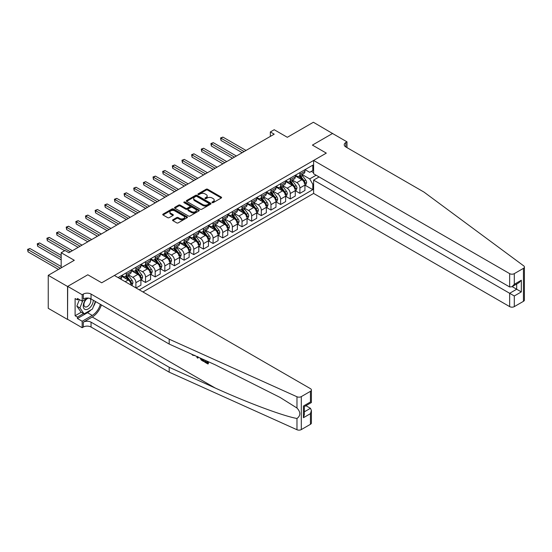 <?xml version="1.0" encoding="UTF-8"?>
<svg xmlns="http://www.w3.org/2000/svg" width="552" height="552" viewBox="0 0 552 552"><rect width="100%" height="100%" fill="white"/><g stroke="black" fill="none" stroke-linecap="round" stroke-linejoin="round"><path stroke-width="0.83" d="M212.175 202.639A0.752 0.435 0 0 0 213.231 202.639L221.283 197.995A1.069 0.621 0 0 0 221.6 197.554A1.069 0.621 0 0 0 221.283 197.119L207.649 189.246A1.069 0.621 0 0 0 206.131 189.246L198.078 193.89A0.752 0.435 0 0 0 199.141 194.504L200.183 193.904A3.429 1.98 0 0 1 205.033 193.904L206.172 194.559A3.429 1.98 0 0 1 207.172 195.96A3.429 1.98 0 0 1 206.172 197.361L205.13 197.961A0.752 0.435 0 0 0 206.186 198.575L207.228 197.975A3.429 1.98 0 0 1 212.078 197.975L213.217 198.63A3.429 1.98 0 0 1 214.217 200.031A3.429 1.98 0 0 1 213.217 201.425L212.175 202.032A0.752 0.435 0 0 0 212.175 202.639L212.175 202.032M172.873 219.779A1.069 0.621 0 0 0 172.555 220.213A1.069 0.621 0 0 0 172.873 220.655L176.695 222.863A1.069 0.621 0 0 0 178.213 222.863L187.156 217.702A1.069 0.621 0 0 0 187.466 217.26A1.069 0.621 0 0 0 187.156 216.826L173.514 208.953A1.069 0.621 0 0 0 172.003 208.953L163.061 214.114A1.069 0.621 0 0 0 162.743 214.549A1.069 0.621 0 0 0 163.061 214.99L167.684 217.654A1.069 0.621 0 0 0 169.195 217.654L173.024 215.446A1.069 0.621 0 0 0 173.335 215.011A1.069 0.621 0 0 0 173.024 214.569L170.734 213.251A2.864 1.656 0 0 1 169.892 212.078A2.864 1.656 0 0 1 171.658 210.553A2.864 1.656 0 0 1 174.784 210.905L183.761 216.094A2.864 1.656 0 0 1 184.603 217.26A2.864 1.656 0 0 1 182.829 218.792A2.864 1.656 0 0 1 179.71 218.433L178.213 217.571A1.069 0.621 0 0 0 176.695 217.571L172.873 219.779L172.873 220.655L176.695 218.461L176.695 217.571M332.677 133.577L313.384 122.261L287.33 137.296L274.206 129.727L270.349 131.949L274.206 134.177L68.896 252.719L65.032 250.491L61.175 252.719L61.175 267.872M67.544 286.474L67.544 319.449L67.696 286.385L87.802 274.779L67.544 286.474L48.245 275.331L74.299 260.296L61.175 252.719M332.677 133.398L312.418 145.1L326.308 153.118L101.699 282.796L87.802 274.779L101.699 282.796L114.395 275.469L310.445 388.656A3.277 1.891 0 0 1 311.404 389.995A3.277 1.891 0 0 1 310.445 391.333L301.302 396.612L301.302 429.587A3.277 1.891 180 0 1 296.976 429.739L169.195 372.165L91.045 327.046A5.458 3.153 0 0 0 83.331 327.046L82.172 327.715L67.696 319.36M200.259 209.256A1.069 0.621 0 0 0 201.777 209.256L210.712 204.095A1.069 0.621 0 0 0 211.03 203.66A1.069 0.621 0 0 0 210.712 203.219L197.078 195.346A1.069 0.621 0 0 0 195.56 195.346L186.624 200.507A1.069 0.621 0 0 0 186.307 200.949A1.069 0.621 0 0 0 186.624 201.383L200.259 209.256M184.306 202.805A0.752 0.435 0 0 1 185.072 202.908L198.92 210.905L189.992 216.06A1.069 0.621 0 0 1 188.48 216.06L174.839 208.187L174.839 207.31A1.069 0.621 0 0 0 174.529 207.745A1.069 0.621 0 0 0 174.839 208.187M174.839 207.31L178.669 205.102A1.069 0.621 0 0 1 180.18 205.102L185.713 208.297A1.069 0.621 0 0 0 187.232 208.297L189.764 206.827A1.069 0.621 0 0 0 190.081 206.393A1.069 0.621 0 0 0 189.764 205.958L184.009 202.632A0.752 0.435 0 0 1 185.072 202.018L198.934 210.022A1.069 0.621 0 0 1 199.244 210.464A1.069 0.621 0 0 1 198.934 210.898L198.934 210.022M67.544 319.449L48.245 308.313L48.245 275.331M142.954 291.953L313.612 193.428L509.662 306.615L509.662 293.291L516.686 289.234L516.686 284.018M305.042 169.63L309.713 172.327L312.805 170.54L312.805 165.151L118.059 277.587M312.805 170.54L313.612 170.078M313.612 183.802L312.805 184.271L309.713 178.924L302.041 174.487M305.042 185.182L312.805 189.66L312.805 184.271M312.805 189.66L139.29 289.841M270.349 131.949L270.349 136.406M311.335 171.389L313.612 172.707M309.713 178.924L316.123 175.225M131.259 285.205A4.368 2.518 -120 0 0 128.174 279.988L121.612 276.2M135.889 287.875L135.889 282.665A4.368 2.518 -120 0 0 132.804 277.318L128.375 274.758M136.047 287.965L140.912 285.156L140.912 279.767A4.368 2.518 -120 0 0 137.821 274.42L131.259 270.632M141.022 279.878L145.542 282.486L145.542 277.097A4.368 2.518 -120 0 0 142.45 271.743L138.021 269.19M145.542 282.486L150.558 279.588L150.558 274.199A4.368 2.518 -120 0 0 147.467 268.852L140.912 265.063M150.675 274.31L155.188 276.918L155.188 271.522A4.368 2.518 -120 0 0 152.104 266.174L147.667 263.614M155.188 276.918L160.204 274.02L160.204 268.624A4.368 2.518 -120 0 0 157.12 263.276L150.558 259.488M160.321 268.741L164.834 271.342L164.834 265.954A4.368 2.518 -120 0 0 161.75 260.606L157.313 258.046M164.834 271.342L169.85 268.451L169.85 263.056A4.368 2.518 -120 0 0 166.766 257.708L160.204 253.92M169.968 263.166L174.487 265.774L174.487 260.385A4.368 2.518 -120 0 0 171.396 255.038L166.966 252.478M174.487 265.774L179.503 262.876L179.503 257.487A4.368 2.518 -120 0 0 176.412 252.14L169.85 248.352M179.621 257.598L184.133 260.206L184.133 254.81A4.368 2.518 -120 0 0 181.042 249.463L176.612 246.903M184.133 260.206L189.15 257.308L189.15 251.919A4.368 2.518 -120 0 0 186.065 246.571L179.503 242.783M189.267 252.029L193.78 254.631L193.78 249.242A4.368 2.518 -120 0 0 190.695 243.894L186.259 241.334M193.78 254.631L198.796 251.74L198.796 246.344A4.368 2.518 -120 0 0 195.712 240.996L189.15 237.208M198.913 246.454L203.433 249.062L203.433 243.673A4.368 2.518 -120 0 0 200.341 238.326L195.912 235.766M203.433 249.062L208.449 246.164L208.449 240.775A4.368 2.518 -120 0 0 205.358 235.428L198.796 231.64M208.559 240.886L213.079 243.494L213.079 238.098A4.368 2.518 -120 0 0 209.988 232.751L205.558 230.191M213.079 243.494L218.095 240.596L218.095 235.207A4.368 2.518 -120 0 0 215.004 229.86L208.449 226.072M218.212 235.318L222.725 237.926L222.725 232.53A4.368 2.518 -120 0 0 219.641 227.182L215.204 224.623M222.725 237.926L227.741 235.028L227.741 229.632A4.368 2.518 -120 0 0 224.657 224.284L218.095 220.496M227.859 229.742L232.371 232.351L232.371 226.962A4.368 2.518 -120 0 0 229.287 221.614L224.857 219.054M232.371 232.351L237.394 229.453L237.394 224.064A4.368 2.518 -120 0 0 234.303 218.716L227.741 214.928M237.505 224.174L242.024 226.782L242.024 221.393A4.368 2.518 -120 0 0 238.933 216.046L234.503 213.486M242.024 226.782L247.041 223.884L247.041 218.495A4.368 2.518 -120 0 0 243.95 213.148L237.394 209.36M247.158 218.606L251.671 221.214L251.671 215.818A4.368 2.518 -120 0 0 248.586 210.471L244.15 207.911M251.671 221.214L256.687 218.316L256.687 212.92A4.368 2.518 -120 0 0 253.603 207.573L247.041 203.785M256.804 213.037L261.317 215.639L261.317 210.25A4.368 2.518 -120 0 0 258.232 204.902L253.796 202.342M261.317 215.639L266.333 212.748L266.333 207.352A4.368 2.518 -120 0 0 263.249 202.004L256.687 198.216M266.45 207.462L270.97 210.07L270.97 204.682A4.368 2.518 -120 0 0 267.879 199.334L263.449 196.774M270.97 210.07L275.986 207.172L275.986 201.784A4.368 2.518 -120 0 0 272.895 196.436L266.333 192.648M276.097 201.894L280.616 204.502L280.616 199.106A4.368 2.518 -120 0 0 277.525 193.759L273.095 191.199M280.616 204.502L285.632 201.604L285.632 196.215A4.368 2.518 -120 0 0 282.548 190.868L275.986 187.08M285.75 196.326L290.262 198.934L290.262 193.538A4.368 2.518 -120 0 0 287.178 188.191L282.741 185.631M290.262 198.934L295.279 196.036L295.279 190.64A4.368 2.518 -120 0 0 292.194 185.293L285.632 181.505M295.396 190.75L299.908 193.359L299.908 187.97A4.368 2.518 -120 0 0 296.824 182.622L292.394 180.062M299.908 193.359L304.932 190.461L304.932 185.072A4.368 2.518 -120 0 0 301.84 179.724L295.279 175.936M295.396 175.198L296.824 176.026A4.368 2.518 -120 0 0 299.005 176.24A4.368 2.518 -120 0 0 299.908 174.246L299.908 172.597M285.75 180.773L287.178 181.594A4.368 2.518 -120 0 0 289.358 181.808A4.368 2.518 -120 0 0 290.262 179.814L290.262 178.165M276.097 186.341L277.525 187.162A4.368 2.518 -120 0 0 279.712 187.383A4.368 2.518 -120 0 0 280.616 185.382L280.616 183.733M266.45 191.91L267.879 192.738A4.368 2.518 -120 0 0 270.066 192.952A4.368 2.518 -120 0 0 270.97 190.951L270.97 189.302M256.804 197.485L258.232 198.306A4.368 2.518 -120 0 0 260.413 198.52A4.368 2.518 -120 0 0 261.317 196.526L261.317 194.877M247.158 203.053L248.586 203.874A4.368 2.518 -120 0 0 250.767 204.095A4.368 2.518 -120 0 0 251.671 202.094L251.671 200.445M237.505 208.621L238.933 209.45A4.368 2.518 -120 0 0 241.12 209.663A4.368 2.518 -120 0 0 242.024 207.662L242.024 206.013M227.859 214.19L229.287 215.018A4.368 2.518 -120 0 0 231.467 215.232A4.368 2.518 -120 0 0 232.371 213.238L232.371 211.588M218.212 219.765L219.641 220.586A4.368 2.518 -120 0 0 221.821 220.807A4.368 2.518 -120 0 0 222.725 218.806L222.725 217.157M208.559 225.333L209.988 226.161A4.368 2.518 -120 0 0 212.175 226.375A4.368 2.518 -120 0 0 213.079 224.374L213.079 222.725M198.913 230.902L200.341 231.73A4.368 2.518 -120 0 0 202.522 231.943A4.368 2.518 -120 0 0 203.433 229.949L203.433 228.3M189.267 236.477L190.695 237.298A4.368 2.518 -120 0 0 192.876 237.512A4.368 2.518 -120 0 0 193.78 235.518L193.78 233.869M179.621 242.045L181.042 242.866A4.368 2.518 -120 0 0 183.23 243.087A4.368 2.518 -120 0 0 184.133 241.086L184.133 239.437M169.968 247.613L171.396 248.441A4.368 2.518 -120 0 0 173.583 248.655A4.368 2.518 -120 0 0 174.487 246.654L174.487 245.005M160.321 253.189L161.75 254.01A4.368 2.518 -120 0 0 163.93 254.224A4.368 2.518 -120 0 0 164.834 252.23L164.834 250.58M150.675 258.757L152.104 259.578A4.368 2.518 -120 0 0 154.284 259.799A4.368 2.518 -120 0 0 155.188 257.798L155.188 256.149M141.022 264.325L142.45 265.153A4.368 2.518 -120 0 0 144.638 265.367A4.368 2.518 -120 0 0 145.542 263.366L145.542 261.717M131.376 269.893L132.804 270.721A4.368 2.518 -120 0 0 134.985 270.935A4.368 2.518 -120 0 0 135.889 268.941L135.889 267.292M121.73 275.469L123.158 276.29A4.368 2.518 -120 0 0 125.338 276.511A4.368 2.518 -120 0 0 126.242 274.51L126.242 272.86M299.005 176.24L304.028 173.342A4.368 2.518 -120 0 0 304.932 171.348L304.932 169.699M289.358 181.808L294.375 178.917A4.368 2.518 -120 0 0 295.279 176.916L295.279 175.267M279.712 187.383L284.728 184.485A4.368 2.518 -120 0 0 285.632 182.484L285.632 180.835M270.066 192.952L275.082 190.054A4.368 2.518 -120 0 0 275.986 188.059L275.986 186.41M260.413 198.52L265.429 195.629A4.368 2.518 -120 0 0 266.333 193.628L266.333 191.979M250.767 204.095L255.783 201.197A4.368 2.518 -120 0 0 256.687 199.196L256.687 197.547M241.12 209.663L246.137 206.765A4.368 2.518 -120 0 0 247.041 204.771L247.041 203.122M231.467 215.232L236.484 212.334A4.368 2.518 -120 0 0 237.394 210.34L237.394 208.69M221.821 220.807L226.837 217.909A4.368 2.518 -120 0 0 227.741 215.908L227.741 214.259M212.175 226.375L217.191 223.477A4.368 2.518 -120 0 0 218.095 221.476L218.095 219.827M202.522 231.943L207.545 229.045A4.368 2.518 -120 0 0 208.449 227.051L208.449 225.402M192.876 237.512L197.892 234.621A4.368 2.518 -120 0 0 198.796 232.62L198.796 230.971M183.23 243.087L188.246 240.189A4.368 2.518 -120 0 0 189.15 238.188L189.15 236.539M173.583 248.655L178.6 245.757A4.368 2.518 -120 0 0 179.503 243.763L179.503 242.114M163.93 254.224L168.946 251.332A4.368 2.518 -120 0 0 169.85 249.332L169.85 247.682M154.284 259.799L159.3 256.901A4.368 2.518 -120 0 0 160.204 254.9L160.204 253.251M144.638 265.367L149.654 262.469A4.368 2.518 -120 0 0 150.558 260.468L150.558 258.826M134.985 270.935L140.008 268.037A4.368 2.518 -120 0 0 140.912 266.043L140.912 264.394M125.338 276.511L130.355 273.613A4.368 2.518 -120 0 0 131.259 271.612L131.259 269.962M120.764 279.146A4.368 2.518 -120 0 0 121.612 277.18L121.612 275.531M212.472 202.75L213.217 202.322A3.429 1.98 0 0 0 214.217 200.921L214.217 200.031M207.172 195.96L207.172 196.85A3.429 1.98 0 0 1 206.172 198.251L205.427 198.679M221.283 197.119L221.283 197.995L207.649 190.136A1.069 0.621 0 0 0 206.131 190.136L198.382 194.614M210.698 204.102L197.078 196.236A1.069 0.621 0 0 0 195.56 196.236L186.638 201.39M208.822 203.964A0.752 0.435 0 0 0 208.822 203.35L196.85 196.443A0.752 0.435 0 0 0 195.787 196.443L194.69 197.078A3.429 1.98 0 0 0 193.69 198.478A3.429 1.98 0 0 0 194.69 199.872L202.874 204.599A3.429 1.98 0 0 0 207.724 204.599L208.822 203.964L208.822 204.854A0.752 0.435 0 0 0 209.042 204.55L209.042 203.66M193.69 198.478L193.69 199.369A3.429 1.98 0 0 0 194.69 200.769L194.69 199.872M208.822 204.854L207.724 205.489A3.429 1.98 0 0 1 202.874 205.489L194.69 200.769M174.853 208.194L178.669 205.993L178.669 205.102M190.081 206.393L190.081 207.283A1.069 0.621 0 0 1 189.764 207.724L187.232 209.187A1.069 0.621 0 0 1 185.713 209.187L180.18 205.993A1.069 0.621 0 0 0 178.669 205.993M191.454 211.609A2.864 1.656 0 0 0 194.573 211.968A2.864 1.656 0 0 0 196.346 210.436A2.864 1.656 0 0 0 195.505 209.27L192.344 207.442A1.069 0.621 0 0 0 190.826 207.442L188.287 208.904A1.069 0.621 0 0 0 187.977 209.346A1.069 0.621 0 0 0 188.287 209.781L191.454 211.609L191.454 212.499A2.864 1.656 0 0 0 194.573 212.858A2.864 1.656 0 0 0 196.346 211.333L196.346 210.436M187.977 209.346L187.977 210.236A1.069 0.621 0 0 0 188.287 210.671L188.287 209.781M191.454 212.499L188.287 210.671M184.603 217.26L184.603 218.15A2.864 1.656 0 0 1 182.829 219.682A2.864 1.656 0 0 1 179.71 219.323L178.213 218.461A1.069 0.621 0 0 0 176.695 218.461M169.892 212.078L169.892 212.968A2.864 1.656 0 0 0 170.734 214.142L170.734 213.251M173.024 214.569L173.024 215.446L170.734 214.142M187.135 217.709L173.514 209.843A1.069 0.621 0 0 0 172.003 209.843L163.075 214.997M304.932 185.251L305.856 184.713L306.629 182.484A2.891 1.67 -120 0 0 305.704 180.021L302.551 175.812A8.349 4.823 -120 0 0 301.64 174.722M298.501 177.792A8.349 4.823 -120 0 0 296.79 176.005M304.138 183.147L305.063 182.608A2.891 1.67 -120 0 0 304.235 180.87L301.082 176.661A8.349 4.823 -120 0 0 300.171 175.57M299.398 176.019A6.934 4.002 60 0 1 300.529 177.309L303.2 180.877M246.033 150.448L222.918 137.096L220.986 138.214L220.986 140.443L242.176 152.676M299.246 176.102A8.349 4.823 60 0 1 300.157 177.192L302.255 179.993M220.986 140.443L220.565 137.965L244.108 151.558M220.565 137.965L222.918 137.096M524.4 267.023L524.4 299.998A3.277 1.891 180 0 1 523.441 301.337L523.441 268.362A3.277 1.891 0 0 0 524.4 267.023A3.277 1.891 0 0 0 523.703 265.857L423.991 192.089L345.835 146.97A5.458 3.153 180 0 1 344.241 144.741A5.458 3.153 180 0 1 345.835 142.513L346.994 141.843L332.525 133.487L312.418 145.1L326.308 153.118L313.612 160.453L313.612 173.776L509.662 286.964L509.662 273.64A3.277 1.891 0 0 0 514.298 273.64L523.441 268.362M319.09 176.937L313.612 180.104L514.298 295.969L514.298 306.615L523.441 301.337M313.612 180.104L313.612 193.428M346.994 141.843L346.994 147.639M313.612 160.453L509.662 273.64M514.298 306.615A3.277 1.891 180 0 1 509.662 306.615M512.166 286.626L521.323 291.911L514.298 295.969M514.298 273.64L514.298 284.294L511.98 286.736L509.662 286.964M514.298 284.294L521.323 280.237L519.004 282.679L511.98 286.736M207.276 362.464L205.123 361.222L204.661 361.484L207.276 362.988L207.276 361.346L206.351 360.808M207.931 361.526L207.931 363.989L208.276 363.789A14.221 8.211 120 0 0 208.525 361.788M203.653 359.593L203.653 361.519L203.998 361.318A14.221 8.211 120 0 0 204.205 359.842M169.195 372.165L169.195 367.287L91.045 322.168A5.458 3.153 0 0 0 83.331 322.168L92.246 317.02A14.221 8.211 120 0 0 101.395 304.925M169.195 367.287L215.245 388.035C247.613 402.76 283.355 416.077 296.976 418.485C300.757 415.608 300.757 412.116 296.976 408.018L279.995 397.392L215.245 364.817L169.195 344.068L91.045 298.949A5.458 3.153 0 0 0 83.331 298.949L83.331 294.071L82.172 294.74L67.696 286.385M198.244 357.158L197.816 358.151L198.541 357.296M169.195 344.068L169.195 339.19L91.045 294.071A5.458 3.153 0 0 0 83.331 294.071M310.445 424.309L310.445 413.655L311.404 410.426L311.404 422.97A3.277 1.891 180 0 1 310.445 424.309L301.302 429.587M296.976 408.018L296.976 396.764L169.195 339.19M90.901 309.934A12.282 7.093 -60 0 1 87.499 312.701L77.425 318.518L77.425 317.089L83.559 313.543M78.66 299.177L77.425 299.888L75.106 298.549L75.106 315.751L77.425 317.089M77.425 299.888L77.425 298.459L82.172 301.199L82.172 294.74M82.172 327.715L82.172 321.257L92.246 315.44A12.282 7.093 120 0 0 100.354 304.325M77.425 318.518L82.172 321.257M305.925 405.699L310.445 408.307L311.404 410.426M87.651 298.039L82.172 301.199M296.976 396.764A3.277 1.891 0 0 0 301.302 396.612M95.606 301.585A12.282 7.093 -60 0 1 93.336 306.719M75.106 315.751L81.247 312.211M310.445 413.655L303.421 417.712L304.38 414.483L304.38 406.589L311.404 402.532L311.404 389.995M303.421 417.712L303.421 406.037C304.676 406.755 304.676 406.755 303.421 406.037L310.445 401.98C311.694 402.705 311.694 402.705 310.445 401.98L310.445 391.333M192.841 354.722L193.31 354.936M194.476 355.46L192.855 355.35L191.647 354.184M197.816 358.151L197.078 357.724L196.726 356.475M197.292 356.73L197.45 357.316L197.768 356.516M203.653 361.519L201.252 360.056L200.01 357.951M200.652 358.241L201.294 359.428L202.998 360.525L202.998 359.304M201.294 359.428L201.77 359.152L202.522 359.718L202.06 359.98M202.998 359.994L202.522 359.718M207.931 363.989L204.661 362.098L204.661 361.484M295.279 190.82L296.21 190.288L296.976 188.059A2.891 1.67 -120 0 0 296.058 185.596L292.905 181.38A8.349 4.823 -120 0 0 291.987 180.29M288.855 183.367A8.349 4.823 -120 0 0 287.143 181.573M294.492 188.715L295.417 188.177A2.891 1.67 -120 0 0 294.589 186.438L291.435 182.229A8.349 4.823 -120 0 0 290.524 181.139M289.745 181.587A6.934 4.002 60 0 1 290.883 182.885L293.554 186.445M236.387 156.016L213.272 142.671L211.34 143.782L211.34 146.011L232.53 158.245M289.6 181.677A8.349 4.823 60 0 1 290.511 182.767L292.608 185.562M211.34 146.011L210.919 143.541L234.455 157.134M210.919 143.541L213.272 142.671M285.632 196.388L286.557 195.857L287.33 193.628A2.891 1.67 -120 0 0 286.405 191.165L283.252 186.955A8.349 4.823 -120 0 0 282.341 185.865M279.208 188.936A8.349 4.823 -120 0 0 277.497 187.149M284.846 194.283L285.77 193.752A2.891 1.67 -120 0 0 284.942 192.013L281.789 187.804A8.349 4.823 -120 0 0 280.878 186.707M280.099 187.156A6.934 4.002 60 0 1 281.237 188.453L283.907 192.013M226.741 161.584L203.626 148.24L201.694 149.357L201.694 151.579L222.877 163.813M279.947 187.245A8.349 4.823 60 0 1 280.858 188.335L282.955 191.137M201.694 151.579L201.266 149.109L224.809 162.702M201.266 149.109L203.626 148.24M275.986 201.963L276.911 201.425L277.684 199.196A2.891 1.67 -120 0 0 276.759 196.733L273.606 192.524A8.349 4.823 -120 0 0 272.695 191.434M269.555 194.504A8.349 4.823 -120 0 0 267.851 192.717M275.193 199.858L276.117 199.32A2.891 1.67 -120 0 0 275.289 197.582L272.136 193.372A8.349 4.823 -120 0 0 271.225 192.282M270.452 192.731A6.934 4.002 60 0 1 271.591 194.021L274.254 197.582M217.088 167.159L193.973 153.808L192.048 154.926L192.048 157.154L213.231 169.388M270.301 192.814A8.349 4.823 60 0 1 271.211 193.904L273.309 196.705M192.048 157.154L191.62 154.677L215.163 168.27M191.62 154.677L193.973 153.808M266.333 207.531L267.265 206.993L268.03 204.771A2.891 1.67 -120 0 0 267.113 202.308L263.959 198.092A8.349 4.823 -120 0 0 263.049 197.002M259.909 200.079A8.349 4.823 -120 0 0 258.198 198.285M265.546 205.427L266.471 204.889A2.891 1.67 -120 0 0 265.643 203.15L262.49 198.941A8.349 4.823 -120 0 0 261.579 197.851M260.799 198.299A6.934 4.002 60 0 1 261.938 199.589L264.608 203.157M207.442 172.728L184.327 159.383L182.395 160.494L182.395 162.723L203.584 174.956M260.654 198.382A8.349 4.823 60 0 1 261.565 199.479L263.663 202.273M182.395 162.723L181.974 160.252L205.517 173.839M181.974 160.252L184.327 159.383M86.533 298.68A7.093 4.099 120 0 0 83.269 305.511A7.093 4.099 120 0 0 85.76 309.582A7.093 4.099 120 0 0 93.288 300.247M88.755 298.163A4.858 2.801 120 0 0 84.525 301.978A4.858 2.801 120 0 0 84.925 306.795A4.858 2.801 120 0 0 85.636 307.015A4.858 2.801 120 0 0 90.045 303.503A4.858 2.801 120 0 0 89.866 298.432M95.379 301.454L92.432 309.044L84.104 313.86L81.013 312.073L76.845 306.146L79.391 299.598M84.104 313.86L79.936 307.926L82.655 300.923M76.845 306.146L79.936 307.926M256.687 213.1L257.611 212.568L258.384 210.34A2.891 1.67 -120 0 0 257.46 207.876L254.306 203.667A8.349 4.823 -120 0 0 253.396 202.577M250.263 205.648A8.349 4.823 -120 0 0 248.552 203.86M255.9 210.995L256.825 210.464A2.891 1.67 -120 0 0 255.997 208.725L252.844 204.509A8.349 4.823 -120 0 0 251.933 203.419M251.153 203.867A6.934 4.002 60 0 1 252.292 205.165L254.962 208.725M197.795 178.296L174.68 164.951L172.748 166.062L172.748 168.291L193.938 180.525M251.008 203.957A8.349 4.823 60 0 1 251.919 205.047L254.01 207.849M172.748 168.291L172.321 165.821L195.863 179.414M172.321 165.821L174.68 164.951M247.041 218.675L247.965 218.137L248.738 215.908A2.891 1.67 -120 0 0 247.813 213.445L244.66 209.236A8.349 4.823 -120 0 0 243.749 208.145M240.61 211.216A8.349 4.823 -120 0 0 238.906 209.429M246.247 216.563L247.179 216.032A2.891 1.67 -120 0 0 246.351 214.293L243.19 210.084A8.349 4.823 -120 0 0 242.28 208.994M241.507 209.443A6.934 4.002 60 0 1 242.645 210.733L245.316 214.293M188.149 183.871L165.027 170.52L163.102 171.637L163.102 173.866L184.285 186.093M241.355 209.525A8.349 4.823 60 0 1 242.266 210.616L244.363 213.417M163.102 173.866L162.674 171.389L186.217 184.982M162.674 171.389L165.027 170.52M237.394 224.243L238.319 223.705L239.092 221.476A2.891 1.67 -120 0 0 238.167 219.013L235.014 214.804A8.349 4.823 -120 0 0 234.103 213.714M230.964 216.791A8.349 4.823 -120 0 0 229.252 214.997M236.601 222.139L237.526 221.6A2.891 1.67 -120 0 0 236.698 219.862L233.544 215.653A8.349 4.823 -120 0 0 232.633 214.562M231.861 215.011A6.934 4.002 60 0 1 232.992 216.301L235.663 219.868M178.496 189.439L155.381 176.095L153.449 177.206L153.449 179.434L174.639 191.668M231.709 215.094A8.349 4.823 60 0 1 232.62 216.184L234.717 218.985M153.449 179.434L153.028 176.964L176.571 190.55M153.028 176.964L155.381 176.095M227.741 229.811L228.666 229.28L229.439 227.051A2.891 1.67 -120 0 0 228.521 224.588L225.361 220.379A8.349 4.823 -120 0 0 224.45 219.282M221.317 222.359A8.349 4.823 -120 0 0 219.606 220.572M226.955 227.707L227.879 227.176A2.891 1.67 -120 0 0 227.051 225.43L223.898 221.221A8.349 4.823 -120 0 0 222.987 220.131M222.208 220.579A6.934 4.002 60 0 1 223.346 221.876L226.016 225.437M168.85 195.008L145.735 181.663L143.803 182.774L143.803 185.003L164.993 197.237M222.063 220.669A8.349 4.823 60 0 1 222.973 221.759L225.071 224.554M143.803 185.003L143.382 182.533L166.918 196.126M143.382 182.533L145.735 181.663M218.095 235.38L219.02 234.848L219.793 232.62A2.891 1.67 -120 0 0 218.868 230.156L215.715 225.947A8.349 4.823 -120 0 0 214.804 224.857M211.671 227.928A8.349 4.823 -120 0 0 209.96 226.141M217.302 233.275L218.233 232.744A2.891 1.67 -120 0 0 217.405 231.005L214.252 226.796A8.349 4.823 -120 0 0 213.341 225.699M212.561 226.147A6.934 4.002 60 0 1 213.7 227.445L216.37 231.005M159.204 200.576L136.082 187.232L134.157 188.349L134.157 190.578L155.34 202.805M212.41 226.237A8.349 4.823 60 0 1 213.32 227.327L215.418 230.129M134.157 190.578L133.729 188.101L157.272 201.694M133.729 188.101L136.082 187.232M208.449 240.955L209.374 240.417L210.146 238.188A2.891 1.67 -120 0 0 209.222 235.725L206.068 231.516A8.349 4.823 -120 0 0 205.158 230.425M202.018 233.496A8.349 4.823 -120 0 0 200.307 231.709M207.655 238.85L208.58 238.312A2.891 1.67 -120 0 0 207.752 236.573L204.599 232.364A8.349 4.823 -120 0 0 203.688 231.274M202.915 231.723A6.934 4.002 60 0 1 204.054 233.013L206.717 236.58M149.551 206.151L126.436 192.8L124.504 193.918L124.504 196.146L145.694 208.38M202.763 231.805A8.349 4.823 60 0 1 203.674 232.896L205.772 235.697M124.504 196.146L124.083 193.669L147.625 207.262M124.083 193.669L126.436 192.8M198.796 246.523L199.727 245.992L200.493 243.763A2.891 1.67 -120 0 0 199.576 241.3L196.422 237.084A8.349 4.823 -120 0 0 195.512 235.994M192.372 239.071A8.349 4.823 -120 0 0 190.661 237.277M198.009 244.419L198.934 243.88A2.891 1.67 -120 0 0 198.106 242.142L194.953 237.933A8.349 4.823 -120 0 0 194.042 236.842M193.262 237.291A6.934 4.002 60 0 1 194.401 238.588L197.071 242.149M139.904 211.72L116.789 198.375L114.857 199.486L114.857 201.715L136.047 213.948M193.117 237.381A8.349 4.823 60 0 1 194.028 238.471L196.126 241.265M114.857 201.715L114.436 199.244L137.972 212.83M114.436 199.244L116.789 198.375M189.15 252.091L190.074 251.56L190.847 249.332A2.891 1.67 -120 0 0 189.922 246.868L186.769 242.659A8.349 4.823 -120 0 0 185.858 241.569M182.726 244.639A8.349 4.823 -120 0 0 181.015 242.852M188.363 249.987L189.288 249.456A2.891 1.67 -120 0 0 188.46 247.717L185.306 243.501A8.349 4.823 -120 0 0 184.396 242.411M183.616 242.859A6.934 4.002 60 0 1 184.754 244.156L187.425 247.717M130.258 217.288L107.143 203.943L105.211 205.061L105.211 207.283L126.394 219.517M183.464 242.949A8.349 4.823 60 0 1 184.375 244.039L186.472 246.841M105.211 207.283L104.783 204.813L128.326 218.406M104.783 204.813L107.143 203.943M179.503 257.667L180.428 257.128L181.201 254.9A2.891 1.67 -120 0 0 180.276 252.436L177.123 248.227A8.349 4.823 -120 0 0 176.212 247.137M173.073 250.208A8.349 4.823 -120 0 0 171.368 248.421M178.71 255.562L179.635 255.024A2.891 1.67 -120 0 0 178.807 253.285L175.653 249.076A8.349 4.823 -120 0 0 174.742 247.986M173.97 248.434A6.934 4.002 60 0 1 175.108 249.725L177.772 253.285M120.612 222.863L97.49 209.512L95.565 210.629L95.565 212.858L116.748 225.092M173.818 248.517A8.349 4.823 60 0 1 174.729 249.607L176.826 252.409M95.565 212.858L95.137 210.381L118.68 223.974M95.137 210.381L97.49 209.512M169.85 263.235L170.782 262.697L171.555 260.468A2.891 1.67 -120 0 0 170.63 258.012L167.477 253.796A8.349 4.823 -120 0 0 166.566 252.706M163.426 255.783A8.349 4.823 -120 0 0 161.715 253.989M169.064 261.13L169.988 260.592A2.891 1.67 -120 0 0 169.16 258.853L166.007 254.644A8.349 4.823 -120 0 0 165.096 253.554M164.317 254.003A6.934 4.002 60 0 1 165.455 255.293L168.125 258.86M110.959 228.431L87.844 215.087L85.912 216.198L85.912 218.426L107.102 230.66M164.172 254.086A8.349 4.823 60 0 1 165.082 255.183L167.18 257.977M85.912 218.426L85.491 215.956L109.034 229.542M85.491 215.956L87.844 215.087M160.204 268.803L161.129 268.272L161.902 266.043A2.891 1.67 -120 0 0 160.977 263.58L157.824 259.371A8.349 4.823 -120 0 0 156.913 258.281M153.78 261.351A8.349 4.823 -120 0 0 152.069 259.564M159.418 266.699L160.342 266.167A2.891 1.67 -120 0 0 159.514 264.429L156.361 260.213A8.349 4.823 -120 0 0 155.45 259.123M154.67 259.571A6.934 4.002 60 0 1 155.809 260.868L158.479 264.429M101.313 234L78.198 220.655L76.266 221.766L76.266 223.995L97.456 236.228M154.525 259.661A8.349 4.823 60 0 1 155.436 260.751L157.527 263.552M76.266 223.995L75.838 221.524L99.381 235.117M75.838 221.524L78.198 220.655M150.558 274.378L151.483 273.84L152.255 271.612A2.891 1.67 -120 0 0 151.331 269.148L148.177 264.939A8.349 4.823 -120 0 0 147.267 263.849M144.127 266.92A8.349 4.823 -120 0 0 142.423 265.132M149.764 272.267L150.696 271.736A2.891 1.67 -120 0 0 149.868 269.997L146.715 265.788A8.349 4.823 -120 0 0 145.797 264.698M145.024 265.146A6.934 4.002 60 0 1 146.163 266.437L148.833 269.997M91.666 239.575L68.545 226.223L66.619 227.341L66.619 229.57L87.802 241.797M144.872 265.229A8.349 4.823 60 0 1 145.783 266.319L147.881 269.121M66.619 229.57L66.192 227.093L89.734 240.686M66.192 227.093L68.545 226.223M140.912 279.947L141.836 279.409L142.609 277.18A2.891 1.67 -120 0 0 141.685 274.717L138.531 270.508A8.349 4.823 -120 0 0 137.62 269.417M134.481 272.495A8.349 4.823 -120 0 0 132.77 270.701M140.118 277.842L141.043 277.304A2.891 1.67 -120 0 0 140.215 275.565L137.062 271.356A8.349 4.823 -120 0 0 136.151 270.266M135.378 270.715A6.934 4.002 60 0 1 136.51 272.005L139.18 275.572M82.013 245.143L58.898 231.799L56.966 232.909L56.966 235.138L78.156 247.372M135.226 270.797A8.349 4.823 60 0 1 136.137 271.888L138.235 274.689M56.966 235.138L56.545 232.661L80.088 246.254M56.545 232.661L58.898 231.799M131.528 285.363L132.19 284.984L132.956 282.755A2.891 1.67 -120 0 0 132.038 280.292L128.878 276.083A8.349 4.823 -120 0 0 127.967 274.986M124.835 278.063A8.349 4.823 -120 0 0 123.124 276.276M130.472 283.411L131.397 282.879A2.891 1.67 -120 0 0 130.569 281.134L127.415 276.925A8.349 4.823 -120 0 0 126.505 275.834M125.725 276.283A6.934 4.002 60 0 1 126.863 277.58L129.534 281.14M72.367 250.712L49.252 237.367L47.32 238.478L47.32 240.707L64.646 250.712M125.58 276.373A8.349 4.823 60 0 1 126.491 277.463L128.588 280.257M47.32 240.707L46.899 238.236L70.435 251.829M46.899 238.236L49.252 237.367M61.175 255.39L39.599 242.935L37.674 244.053L37.674 246.282L61.175 259.847M37.674 246.282L37.246 243.805L61.175 257.618M37.246 243.805L39.599 242.935M61.175 266.533L29.953 248.503L28.028 249.621L28.028 251.85L58.471 269.431M28.028 251.85L27.6 249.373L60.403 268.313M27.6 249.373L29.953 248.503M125.2 281.706L128.174 279.988M132.804 277.318L137.821 274.42M142.45 271.743L147.467 268.852M152.104 266.174L157.12 263.276M161.75 260.606L166.766 257.708M171.396 255.038L176.412 252.14M181.042 249.463L186.065 246.571M190.695 243.894L195.712 240.996M200.341 238.326L205.358 235.428M209.988 232.751L215.004 229.86M219.641 227.182L224.657 224.284M229.287 221.614L234.303 218.716M238.933 216.046L243.95 213.148M248.586 210.471L253.603 207.573M258.232 204.902L263.249 202.004M267.879 199.334L272.895 196.436M277.525 193.759L282.548 190.868M287.178 188.191L292.194 185.293M296.824 182.622L301.84 179.724M299.908 174.246L304.932 171.348M299.908 187.97L304.932 185.072M290.262 193.538L295.279 190.64M290.262 179.814L295.279 176.916M280.616 199.106L285.632 196.215M280.616 185.382L285.632 182.484M270.97 204.682L275.986 201.784M270.97 190.951L275.986 188.059M261.317 210.25L266.333 207.352M261.317 196.526L266.333 193.628M251.671 215.818L256.687 212.92M251.671 202.094L256.687 199.196M242.024 221.393L247.041 218.495M242.024 207.662L247.041 204.771M232.371 226.962L237.394 224.064M232.371 213.238L237.394 210.34M222.725 232.53L227.741 229.632M222.725 218.806L227.741 215.908M213.079 238.098L218.095 235.207M213.079 224.374L218.095 221.476M203.433 243.673L208.449 240.775M203.433 229.949L208.449 227.051M193.78 249.242L198.796 246.344M193.78 235.518L198.796 232.62M184.133 254.81L189.15 251.919M184.133 241.086L189.15 238.188M174.487 260.385L179.503 257.487M174.487 246.654L179.503 243.763M164.834 265.954L169.85 263.056M164.834 252.23L169.85 249.332M155.188 271.522L160.204 268.624M155.188 257.798L160.204 254.9M145.542 277.097L150.558 274.199M145.542 263.366L150.558 260.468M135.889 282.665L140.912 279.767M135.889 268.941L140.912 266.043M126.242 274.51L131.259 271.612M119.487 278.408L121.612 277.18M213.217 202.322L213.217 201.425M205.13 198.575L205.13 197.961M206.172 198.251L206.172 197.361M198.078 194.504L198.078 193.89M206.131 190.136L206.131 189.246M207.649 190.136L207.649 189.246M186.624 201.383L186.624 200.507M195.56 196.236L195.56 195.346M197.078 196.236L197.078 195.346M210.712 204.095L210.712 203.219M202.874 205.489L202.874 204.599M207.724 205.489L207.724 204.599M180.18 205.993L180.18 205.102M185.713 209.187L185.713 208.297M187.232 209.187L187.232 208.297M189.764 207.724L189.764 206.827M185.072 202.908L185.072 202.018M178.213 218.461L178.213 217.571M179.71 219.323L179.71 218.433M163.061 214.99L163.061 214.114M172.003 209.843L172.003 208.953M173.514 209.843L173.514 208.953M187.156 217.702L187.156 216.826M304.711 183.637L306.608 182.54M301.082 176.661L302.551 175.812M298.811 177.972L300.157 177.192M304.235 180.87L305.704 180.021M304.007 182.001L305.063 182.608M521.323 280.237L521.323 291.911M345.835 146.97L345.835 142.513M215.245 388.035L92.246 317.02M91.045 298.949L91.045 294.071M91.045 322.168L91.045 327.046M296.976 429.739L296.976 418.485M83.331 322.168L83.331 327.046M87.499 312.701L92.246 315.44M304.38 411.813L310.445 408.307M295.065 189.205L296.962 188.115M291.435 182.229L292.905 181.38M289.158 183.54L290.511 182.767M294.589 186.438L296.058 185.596M294.361 187.57L295.417 188.177M285.418 194.78L287.309 193.683M281.789 187.804L283.252 186.955M279.512 189.115L280.858 188.335M284.942 192.013L286.405 191.165M284.715 193.138L285.77 193.752M275.765 200.348L277.663 199.251M272.136 193.372L273.606 192.524M269.866 194.683L271.211 193.904M275.289 197.582L276.759 196.733M275.062 198.713L276.117 199.32M266.119 205.917L268.017 204.827M262.49 198.941L263.959 198.092M260.213 200.252L261.565 199.479M265.643 203.15L267.113 202.308M265.415 204.281L266.471 204.889M256.473 211.485L258.364 210.395M252.844 204.509L254.306 203.667M250.567 205.827L251.919 205.047M255.997 208.725L257.46 207.876M255.769 209.85L256.825 210.464M246.827 217.06L248.717 215.963M243.19 210.084L244.66 209.236M240.92 211.395L242.266 210.616M246.351 214.293L247.813 213.445M246.116 215.425L247.179 216.032M237.174 222.628L239.071 221.538M233.544 215.653L235.014 214.804M231.274 216.964L232.62 216.184M236.698 219.862L238.167 219.013M236.47 220.993L237.526 221.6M227.527 228.197L229.425 227.107M223.898 221.221L225.361 220.379M221.621 222.539L222.973 221.759M227.051 225.43L228.521 224.588M226.824 226.561L227.879 227.176M217.881 233.772L219.772 232.675M214.252 226.796L215.715 225.947M211.975 228.107L213.32 227.327M217.405 231.005L218.868 230.156M217.171 232.13L218.233 232.744M208.228 239.34L210.126 238.243M204.599 232.364L206.068 231.516M202.329 233.675L203.674 232.896M207.752 236.573L209.222 235.725M207.524 237.705L208.58 238.312M198.582 244.909L200.48 243.818M194.953 237.933L196.422 237.084M192.676 239.244L194.028 238.471M198.106 242.142L199.576 241.3M197.878 243.273L198.934 243.88M188.936 250.484L190.826 249.387M185.306 243.501L186.769 242.659M183.029 244.819L184.375 244.039M188.46 247.717L189.922 246.868M188.232 248.842L189.288 249.456M179.283 256.052L181.18 254.955M175.653 249.076L177.123 248.227M173.383 250.387L174.729 249.607M178.807 253.285L180.276 252.436M178.579 254.417L179.635 255.024M169.636 261.62L171.534 260.53M166.007 254.644L167.477 253.796M163.737 255.955L165.082 255.183M169.16 258.853L170.63 258.012M168.933 259.985L169.988 260.592M159.99 267.189L161.881 266.098M156.361 260.213L157.824 259.371M154.084 261.531L155.436 260.751M159.514 264.429L160.977 263.58M159.286 265.553L160.342 266.167M150.344 272.764L152.235 271.667M146.715 265.788L148.177 264.939M144.438 267.099L145.783 266.319M149.868 269.997L151.331 269.148M149.633 271.129L150.696 271.736M140.691 278.332L142.588 277.235M137.062 271.356L138.531 270.508M134.791 272.667L136.137 271.888M140.215 275.565L141.685 274.717M139.987 276.697L141.043 277.304M131.045 283.9L132.942 282.81M127.415 276.925L128.878 276.083M125.138 278.243L126.491 277.463M130.569 281.134L132.038 280.292M130.341 282.265L131.397 282.879M194.815 355.281L194.359 355.543"/></g></svg>
